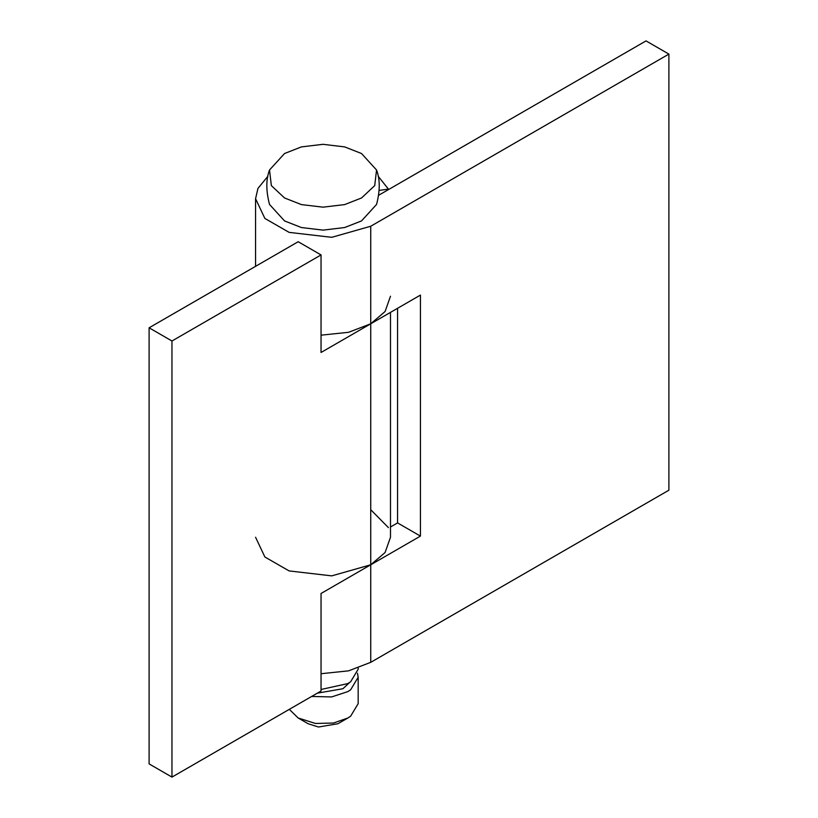 <?xml version="1.0" encoding="UTF-8"?>
<svg xmlns="http://www.w3.org/2000/svg" width="818" height="818" viewBox="0 0 818 818"><rect width="100%" height="100%" fill="white"/><g stroke="black" fill="none" stroke-linecap="round" stroke-linejoin="round"><path stroke-width="1.23" d="M357.476 673.245L358.172 677.263L358.172 703.654L350.636 716.21L347.875 718L333.509 723.02L315.451 723.46L298.181 718L289.306 709.349M347.875 718L337.936 723.736L318.478 727.018L308.12 723.736L298.181 718M358.172 677.263L350.636 689.809L347.875 691.599L331.607 696.936L311.648 696.455M349.654 682.468L342.906 688.736L317.364 693.153M358.172 668.05L358.172 669.226L350.636 681.772L347.875 683.572L321.045 689.482M376.556 170.011C380.125 179.306 380.125 190.778 376.556 204.439L361.525 220.921L344.654 227.537L323.028 230.124L301.413 227.537L284.541 220.921L269.511 204.439C265.942 190.778 265.942 179.306 269.511 170.011L284.541 153.518L301.413 146.903L323.028 144.316L344.654 146.903L361.525 153.518L376.556 170.011L374.716 185.614L361.525 197.966L344.654 204.592L323.028 207.169L301.413 204.592L284.541 197.966L271.351 185.614L269.511 170.011M149.101 327.803L171.964 341.004L321.045 254.93L298.181 241.729L149.101 327.803L149.101 763.9L171.964 777.1L321.045 691.026L321.045 593.479L420.432 536.097L420.432 295.094L370.738 323.785L385.084 311.525L390.493 296.249M390.493 537.242L385.084 552.528L370.738 564.788L370.738 662.335L348.591 670.842L321.045 673.725M321.045 254.93L321.045 352.476L370.738 323.785L348.591 332.292L321.045 335.175M171.964 341.004L171.964 777.1M397.568 308.294L397.568 522.906L420.432 536.097M388.407 527.62L370.738 509.706M255.564 537.252L264.879 556.997L289.122 570.923L331.74 575.872L370.738 564.788L370.738 226.238L331.74 237.322L289.122 232.373L264.879 218.447L255.564 198.702L257.967 188.385L267.885 176.259M397.568 522.906L390.493 526.986M378.673 195.257L646.036 40.9L668.899 54.1L668.899 490.197L370.738 662.335M378.172 176.259L388.407 189.07L379.163 190.43M668.899 54.1L370.738 226.238M388.407 189.07L388.407 189.643M390.493 537.252L390.493 312.384M255.564 266.341L255.564 198.692"/></g></svg>
